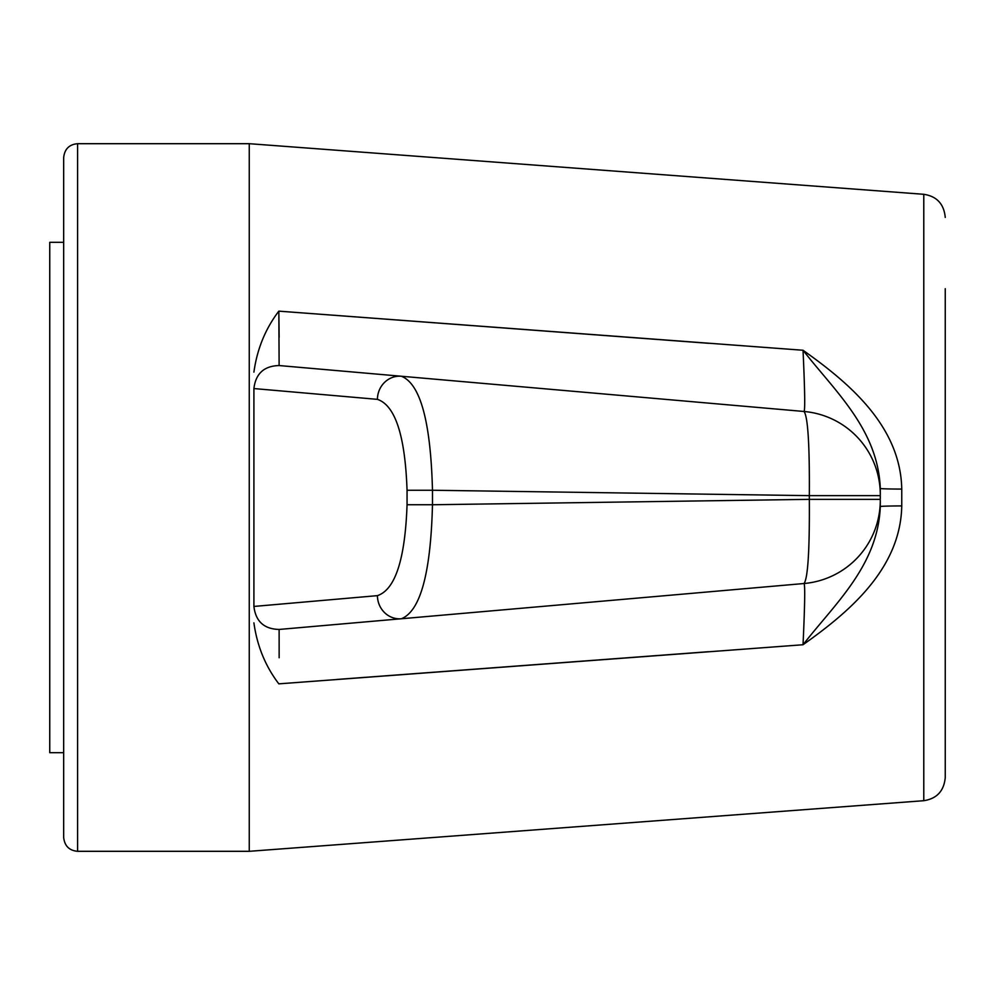 <?xml version="1.0" encoding="UTF-8"?>
<svg xmlns="http://www.w3.org/2000/svg" width="995" height="995" viewBox="0 0 995 995"><rect width="100%" height="100%" fill="white"/><g stroke="black" fill="none" stroke-linecap="round" stroke-linejoin="round"><path stroke-width="1.49" d="M880.289 500.323L880.289 506.554L880.289 500.323A83.518 83.518 0 0 1 804.047 583.518C807.89 578.306 809.656 550.26 809.333 499.353L432.477 504.751C430.76 573.108 420.4 611.104 401.383 618.753L279.122 629.449C264.085 629.064 255.678 621.39 253.912 606.44L253.912 388.56C255.678 373.61 264.085 365.936 279.122 365.551L804.047 411.482C805.191 409.977 804.843 389.567 803.027 350.252C834.992 391.333 877.976 429.405 880.289 488.445L880.289 495.647L880.289 488.445A23.196 0.647 -0 0 0 901.756 489.08C900.55 425.872 848.648 382.615 803.027 350.252L278.836 311.149L279.122 365.551L401.383 376.247C420.35 383.747 430.723 421.743 432.477 490.249L809.333 495.647C809.656 444.852 807.903 416.793 804.047 411.482A83.518 83.518 0 0 1 880.289 494.677M880.289 495.647L880.289 499.353L809.333 499.353L809.333 495.647L880.289 495.647M945.25 497.5L945.25 706.301M945.25 217.432C943.994 204.012 936.83 196.301 923.783 194.299L923.783 800.701C936.83 798.699 943.994 790.988 945.25 777.568L945.25 288.699M253.912 622.882C257.12 645.979 265.441 666.289 278.836 683.851L803.027 644.748C848.648 612.385 900.55 569.128 901.756 505.92A23.196 0.647 0 0 0 880.289 506.554C877.976 565.595 834.992 603.666 803.027 644.748C804.843 605.532 805.191 585.122 804.047 583.518L401.383 618.753A23.196 21.927 85 0 1 377.416 595.644C395.239 589.687 405.114 559.389 407.054 504.751L432.477 504.751L432.477 490.249L407.054 490.249C405.152 435.723 395.276 405.425 377.416 399.356A23.196 21.927 -85 0 1 401.383 376.247M253.912 372.118C257.12 349.021 265.441 328.711 278.836 311.149L279.147 337.342M279.147 657.77L279.122 629.449L401.383 618.753M336.795 679.461L708.515 651.713M708.515 343.287L278.836 311.149M923.783 194.299L249.26 143.69L249.26 851.31L77.585 851.31C69.215 850.563 64.575 845.924 63.668 837.392L63.668 157.608C64.575 149.076 69.215 144.437 77.585 143.69L77.585 851.31M63.668 242.307L49.75 242.307L49.75 752.693L63.668 752.693M253.912 388.56L377.416 399.356M407.054 490.249L407.054 504.751M377.416 595.644L253.912 606.44M901.756 505.92L901.756 489.08M923.783 800.701L249.26 851.31M249.26 143.69L77.585 143.69"/></g></svg>
